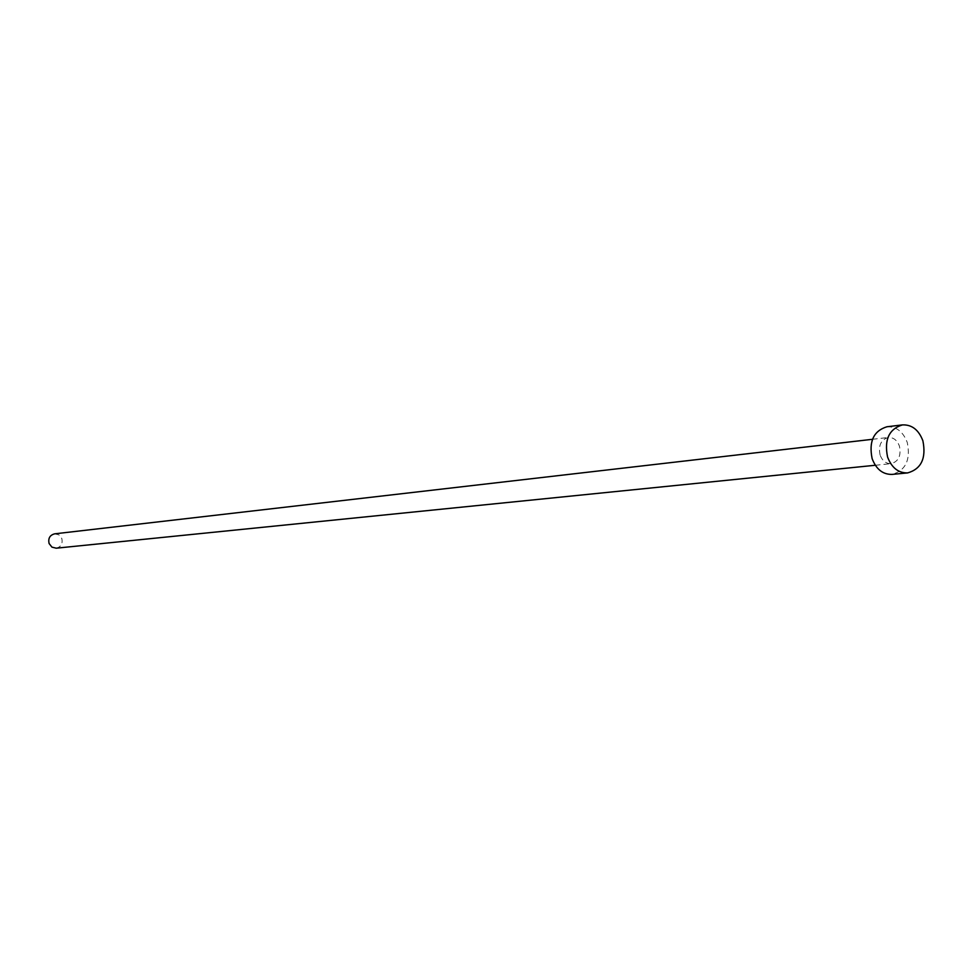<?xml version="1.0" encoding="UTF-8"?>
<svg xmlns="http://www.w3.org/2000/svg" width="973" height="973" viewBox="0 0 973 973"><rect width="100%" height="100%" fill="white"/><g stroke="black" fill="none" stroke-linecap="round" stroke-linejoin="round"><path stroke-width="0.73" stroke-dasharray="4.87 3.65" d="M54.634 533.836L58.952 534.87L61.798 538.47C62.929 543.676 61.056 546.911 56.191 548.188M880.103 454.999C878.193 445.549 880.918 439.699 888.288 437.473C893.433 437.291 897.155 440.185 899.429 446.133C901.339 455.644 898.565 461.482 891.122 463.671C886.038 463.78 882.365 460.898 880.103 454.999M886.926 426.77C896.352 426.417 903.139 431.659 907.286 442.533C910.752 459.864 905.681 470.482 892.095 474.398M872.489 439.297L888.288 437.473M875.311 465.264L891.122 463.671"/><path stroke-width="1.46" d="M875.311 465.264L56.191 548.188L51.934 547.13L49.112 543.554C47.981 538.385 49.818 535.15 54.634 533.836L872.489 439.297M907.639 472.914L892.095 474.398C882.888 474.569 876.235 469.327 872.136 458.648C868.67 441.511 873.608 430.881 886.926 426.77L902.421 424.897C911.883 424.532 918.707 429.835 922.89 440.793C926.369 458.271 921.285 468.974 907.639 472.914C898.383 473.085 891.694 467.794 887.571 457.03C884.08 439.735 889.03 429.032 902.421 424.897"/></g></svg>
